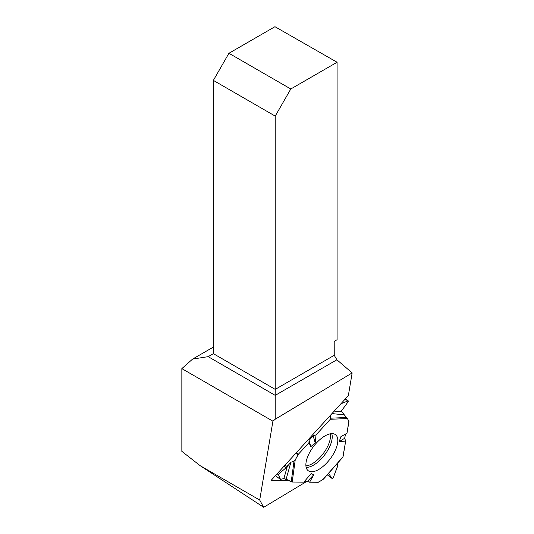 <?xml version="1.0" encoding="UTF-8"?>
<svg xmlns="http://www.w3.org/2000/svg" width="534" height="534" viewBox="0 0 534 534"><rect width="100%" height="100%" fill="white"/><g stroke="black" fill="none" stroke-linecap="round" stroke-linejoin="round"><path stroke-width="0.8" d="M323.771 478.611L322.916 479.579L318.11 482.295L309.607 482.202L307.477 481.341L304.64 481.194L307.477 481.341L309.607 482.202L318.11 482.295A1.836 0.841 -52.8 0 0 318.718 482.089L323.504 479.105L342.881 457.164L345.678 441.044L344.657 438.267L345.578 434.015L344.657 438.267L345.678 441.044L343.042 456.79L342.574 457.318M278.221 472.59L279.382 473.471L286.164 467.677L290.89 462.237L286.137 479.192L292.198 482.022L303.833 482.142L311.182 473.524L313.758 474.826L307.477 481.341M286.137 479.192L283.881 478.618L287.519 465.655M275.464 475.62L280.277 479.318L283.881 478.618M345.678 441.044L339.157 441.671L340.939 436.625L346.993 433.214L348.922 421.7A1.836 0.841 -52.8 0 0 348.862 421.132L347.4 418.556L330.299 419.283L316.035 434.916L313.111 435.671L309.053 440.477L308.946 442.679L298.513 454.107A1.836 0.841 -52.8 0 0 297.965 454.875L295.829 453.259M337.755 465.474L337.748 462.978L337.581 466.342L333.263 477.743L332.075 478.451L328.53 473.411L332.148 478.531L333.263 477.743L337.755 465.474M303.833 482.142L292.198 482.022L283.881 478.618L280.477 479.345L278.608 474.913L279.382 473.471L286.164 467.677L290.89 462.237L294.027 461.182L295.222 459.968L298.513 454.107L308.946 442.679L309.053 440.477L313.111 435.671L316.035 434.916L330.299 419.283L330.659 418.182L330.079 415.659L330.659 418.182L330.299 419.283M290.89 462.237L294.027 461.182L295.222 459.968L297.965 454.875M280.203 479.218L278.608 474.913L277.133 473.791M345.451 398.785L348.315 400.961L348.195 401.701L341.773 410.466L341.506 411.46L347.4 418.556M346.993 433.214L348.862 421.132L347.4 418.556L341.506 411.46L341.773 410.466L348.195 401.701L347.788 400.974L340.859 403.824L347.788 400.974L345.224 399.031M306.115 462.117A22.602 10.38 127.2 0 0 307.891 470.454A22.602 10.38 127.2 0 0 330.112 458.973A22.602 10.38 127.2 0 0 335.212 434.489A22.602 10.38 127.2 0 0 318.631 440.764A22.602 10.38 127.2 0 0 306.115 462.117M309.607 482.202L313.758 474.826M344.657 438.267L339.157 441.671M308.946 442.679L310.841 446.651L315.207 442.906L316.035 434.916M313.111 435.671L315.207 442.906M309.053 440.477L310.841 446.651M279.382 473.471L278.608 474.913M348.315 400.961L347.788 400.974M275.224 116.105L213.366 80.387L228.926 53.273L274.957 26.7L337.087 62.258L290.79 88.991L275.224 116.105L275.224 389.379L334.237 355.304L336.887 359.769L275.224 395.367L275.224 419.237L352.153 372.912L336.887 359.769M228.926 53.273L290.79 88.991M213.366 80.387L213.366 353.662L275.224 389.379L275.224 395.367L208.173 356.659L192.614 359.068L213.366 347.087M213.366 353.662L208.173 356.659M200.217 465.708L263.683 507.3L259.711 500.051L200.217 465.708L181.847 451.364L181.847 368.614L192.614 359.068M259.711 500.051L272.914 421.186L181.847 368.614M334.237 355.304L334.204 341.373L337.087 339.711L337.087 62.258M272.914 421.186L275.224 419.237M288.674 480.46L271.199 480.293L348.355 395.601L352.153 372.912M263.683 507.3L306.943 481.314M332.148 478.531L327.275 474.833L332.075 478.451M330.199 433.828A21.427 9.839 -52.8 0 1 323.15 453.686A21.427 9.839 -52.8 0 1 305.909 465.808M296.47 452.552L298.513 454.107M284.115 466.122L286.164 467.677M285.083 465.061L287.038 466.549M331.734 433.648A22.081 10.139 -52.8 0 1 324.692 454.861A22.081 10.139 -52.8 0 1 306.142 467.33M343.042 456.79L322.916 479.579M292.198 482.022L295.222 459.968M291.217 481.728L294.027 461.182M330.659 418.182L346.593 417.508M344.07 414.885L331.988 413.563M334.244 411.093L341.767 411.914M280.277 479.318L275.437 475.647"/></g></svg>
